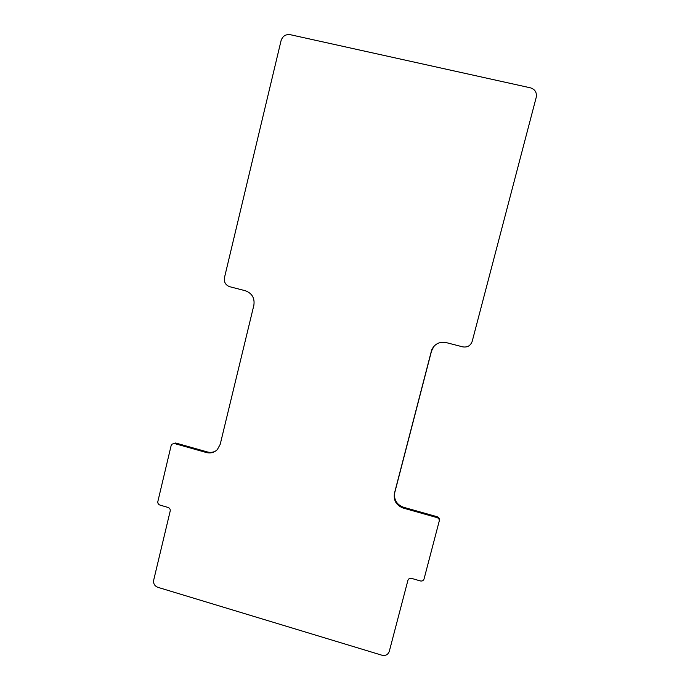 <?xml version="1.0" encoding="UTF-8"?>
<svg xmlns="http://www.w3.org/2000/svg" width="690" height="690" viewBox="0 0 690 690"><rect width="100%" height="100%" fill="white"/><g stroke="black" fill="none" stroke-linecap="round" stroke-linejoin="round"><path stroke-width="1.03" d="M173.225 443.506L175.683 443.006L207.354 451.941C210.191 452.7 212.9 452.433 215.478 451.131M434.027 346.182L431.526 350.986L394.784 492.462C393.68 499.629 396.578 504.554 403.469 507.245L437.201 516.75C438.875 517.388 439.616 518.578 439.427 520.312L424.057 578.936C423.419 580.618 422.194 581.291 420.365 580.946L411.576 578.384C409.757 578.039 408.532 578.703 407.902 580.385L389.289 651.351C388.039 654.663 385.615 655.957 382.019 655.241L157.794 587.302C154.586 585.974 153.206 583.593 153.68 580.169L170.197 511.04C170.43 509.306 169.74 508.107 168.127 507.461L159.916 505.071C158.303 504.416 157.613 503.226 157.855 501.492L171.137 445.585L172 444.127L174.553 443.558L206.345 452.519C210.579 453.554 214.245 452.58 217.35 449.578L220.205 444.343L253.86 305.291C254.877 298.071 252.031 293.216 245.33 290.74L229.779 286.73C225.613 285.186 223.845 282.167 224.466 277.656L281.072 40.632C282.607 36.139 285.626 34.155 290.145 34.664L530.498 87.846C535.078 89.355 536.984 92.529 536.216 97.359L472.202 341.343C470.554 345.75 467.397 347.588 462.714 346.854L446.223 342.602C439.547 341.438 434.7 343.853 431.699 349.865L394.473 493.212C393.36 500.405 396.267 505.356 403.184 508.056L437.055 517.604C438.728 518.242 439.47 519.432 439.28 521.174M394.784 492.462L394.473 493.212M403.469 507.245L403.184 508.056M437.201 516.75L437.055 517.604M175.683 443.006L174.553 443.558M207.354 451.941L206.345 452.519M432.069 349.433L431.699 349.865"/></g></svg>
